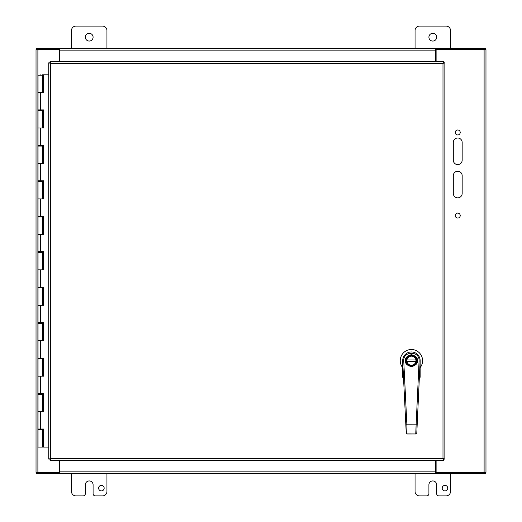 <?xml version="1.0" encoding="UTF-8"?>
<svg xmlns="http://www.w3.org/2000/svg" width="522" height="522" viewBox="0 0 522 522"><rect width="100%" height="100%" fill="white"/><g stroke="black" fill="none" stroke-linecap="round" stroke-linejoin="round"><path stroke-width="0.78" d="M37.91 472.43L38.106 471.875M483.894 471.875L484.09 472.43M484.09 49.57L483.894 50.125M38.106 50.125L37.91 49.57M59.952 472.43L36.684 472.43L36.684 473.741L59.952 473.741L59.952 472.43M59.952 460.397L59.952 473.741L435.452 473.741L435.459 472.43L485.316 472.43L485.316 473.741L435.452 473.741L435.452 460.397M435.459 49.57L485.316 49.57L485.316 48.259L435.459 48.259L435.459 49.57M435.452 61.511L435.452 48.259L59.952 48.259L59.952 49.57L36.684 49.57L36.684 48.259L59.952 48.259L59.952 61.511M436.111 460.397L436.111 472.338L485.969 472.338L485.969 49.662L436.111 49.662L436.111 61.511M59.299 460.397L59.299 472.338L36.031 472.338L36.031 49.662L59.299 49.662L59.299 61.511M455.243 132.471A2.493 2.493 0 0 1 458.975 130.311A2.493 2.493 0 0 1 458.975 134.624A2.493 2.493 0 0 1 455.243 132.471M455.243 215.573A2.493 2.493 0 0 1 458.975 213.413A2.493 2.493 0 0 1 458.975 217.726A2.493 2.493 0 0 1 455.243 215.573M453.298 193.414L453.298 175.686A4.43 4.43 0 0 1 457.729 171.249A4.43 4.43 0 0 1 462.166 175.686L462.166 193.414A4.43 4.43 0 0 1 457.729 197.845A4.43 4.43 0 0 1 453.298 193.414M453.298 160.169L453.298 142.441A4.43 4.43 0 0 1 457.729 138.01A4.43 4.43 0 0 1 462.166 142.441L462.166 160.169A4.43 4.43 0 0 1 457.729 164.6A4.43 4.43 0 0 1 453.298 160.169M93.092 37.179A3.882 3.882 0 0 0 87.272 33.819A3.882 3.882 0 0 0 87.272 40.54A3.882 3.882 0 0 0 93.092 37.179M71.481 48.259L71.481 30.53A4.43 4.43 0 0 1 75.918 26.1L102.508 26.1A4.43 4.43 0 0 1 106.938 30.53L106.938 48.259M436.673 37.179A3.882 3.882 0 0 0 430.846 33.819A3.882 3.882 0 0 0 430.846 40.54A3.882 3.882 0 0 0 436.673 37.179M415.062 48.259L415.062 30.53A4.43 4.43 0 0 1 419.492 26.1L446.082 26.1A4.43 4.43 0 0 1 450.519 30.53L450.519 48.259M104.165 488.135A2.773 2.773 0 0 0 100.002 485.734A2.773 2.773 0 0 0 100.002 490.536A2.773 2.773 0 0 0 104.165 488.135M106.938 473.741L106.938 491.47A4.43 4.43 0 0 1 102.508 495.9L95.311 495.9A2.218 2.218 0 0 1 93.092 493.681L93.092 484.821A3.882 3.882 0 0 0 89.21 480.938A3.882 3.882 0 0 0 85.327 484.821L85.327 493.681A2.218 2.218 0 0 1 83.115 495.9L75.918 495.9A4.43 4.43 0 0 1 71.481 491.47L71.481 473.741M447.739 488.135A2.773 2.773 0 0 0 443.583 485.734A2.773 2.773 0 0 0 443.583 490.536A2.773 2.773 0 0 0 447.739 488.135M450.519 473.741L450.519 491.47A4.43 4.43 0 0 1 446.082 495.9L438.885 495.9A2.218 2.218 0 0 1 436.673 493.681L436.673 484.821A3.882 3.882 0 0 0 432.79 480.938A3.882 3.882 0 0 0 428.908 484.821L428.908 493.681A2.218 2.218 0 0 1 426.689 495.9L419.492 495.9A4.43 4.43 0 0 1 415.062 491.47L415.062 473.741M42.471 447.106L38.041 447.106L38.041 429.73L42.471 429.73L42.654 447.106L42.471 429.73M48.742 447.106L42.654 447.106M43.535 92.538L43.535 74.809L42.458 74.809L42.458 75.161M42.458 394.273L42.458 393.562M42.458 358.816L42.458 358.105M42.458 323.359L42.458 322.648M42.458 287.903L42.458 287.191M42.458 252.446L42.458 251.734M42.458 216.989L42.458 216.278M42.458 181.532L42.458 180.821M42.458 146.075L42.458 145.364M42.458 110.618L42.458 109.914M42.458 429.73L42.458 429.019M43.443 393.562L43.443 394.273L42.771 394.273L42.771 411.649M43.443 429.019L43.443 429.73L42.654 429.73M43.443 74.809L42.771 75.161L42.771 92.538M43.443 109.914L43.443 110.618L42.771 110.618L42.771 127.994M43.443 145.364L43.443 146.075L42.771 146.075L42.771 163.451M43.443 180.821L43.443 181.532L42.771 181.532L42.771 198.908M43.443 216.278L43.443 216.989L42.771 216.989L42.771 234.365M43.443 251.734L43.443 252.446L42.771 252.446L42.771 269.822M43.443 287.191L43.443 287.903L42.771 287.903L42.771 305.279M43.443 322.648L43.443 323.359L42.771 323.359L42.771 340.736M43.443 358.105L43.443 358.816L42.771 358.816L42.771 376.192M42.654 376.192L42.771 358.816M42.654 340.736L42.771 323.359M42.654 305.279L42.771 287.903M42.654 269.822L42.771 252.446M42.654 234.365L42.771 216.989M42.654 198.908L42.771 181.532M42.654 163.451L42.771 146.075M42.654 127.994L42.771 110.618M42.654 92.538L42.771 75.161M42.654 411.649L42.771 394.273M42.471 75.161L38.041 75.161L38.041 92.538L42.471 92.538L42.654 75.161M42.471 394.273L38.041 394.273L38.041 411.649L42.471 411.649L42.654 394.273M42.654 358.816L42.471 376.192L38.041 376.192L38.041 393.562L43.626 393.562L43.626 411.649L38.041 411.649L38.041 429.019L43.626 429.019L43.626 447.106M42.471 110.618L38.041 110.618L38.041 127.994L42.471 127.994L42.654 110.618M42.471 146.075L38.041 146.075L38.041 163.451L42.471 163.451L42.654 146.075M42.471 181.532L38.041 181.532L38.041 198.908L42.471 198.908L42.654 181.532M42.471 216.989L38.041 216.989L38.041 234.365L42.471 234.365L42.654 216.989M42.471 252.446L38.041 252.446L38.041 269.822L42.471 269.822L42.654 252.446M42.471 287.903L38.041 287.903L38.041 305.279L42.471 305.279L42.654 287.903M42.471 323.359L38.041 323.359L38.041 340.736L42.471 340.736L42.654 323.359M42.471 358.816L38.041 358.816L38.041 376.192L40.448 376.192L40.448 393.562M48.742 74.809L43.626 74.809L43.626 92.538L38.041 92.538L38.041 109.914L43.626 109.914L43.626 127.994L38.041 127.994L38.041 145.364L43.626 145.364L43.626 163.451L38.041 163.451L38.041 180.821L43.626 180.821L43.626 198.908L38.041 198.908L38.041 216.278L43.626 216.278L43.626 234.365L38.041 234.365L38.041 251.734L43.626 251.734L43.626 269.822L38.041 269.822L38.041 287.191L43.626 287.191L43.626 305.279L38.041 305.279L38.041 322.648L43.626 322.648L43.626 340.736L38.041 340.736L38.041 358.105L43.626 358.105L43.626 376.192L40.448 376.192M43.535 447.106L43.535 429.019M43.535 411.649L43.535 393.562M43.535 376.192L43.535 358.105M43.535 340.736L43.535 322.648M43.535 305.279L43.535 287.191M43.535 269.822L43.535 251.734M43.535 234.365L43.535 216.278M43.535 198.908L43.535 180.821M43.535 163.451L43.535 145.364M43.535 127.994L43.535 109.914M443.53 61.511L443.53 62.823L442.989 63.377L443.53 62.823L444.855 62.836L442.989 63.377L443.53 61.511L50.066 61.511L50.608 63.377L50.053 62.836L48.742 62.836L48.742 459.073L50.608 458.531L50.066 459.086L50.066 460.397L443.53 460.397L442.989 458.531L443.543 459.073L444.855 459.073L444.855 62.836M443.53 460.397L443.53 459.086L442.989 458.531L444.855 459.073M48.742 459.073L50.053 459.073L50.608 458.531L50.066 460.397M50.066 61.511L50.066 62.823L50.608 63.377L48.742 62.836M403.095 369.204L402.69 368.845L402.69 360.676A8.724 8.724 0 0 1 411.414 351.952A8.724 8.724 0 0 1 420.138 360.676L420.138 368.845L419.753 369.204M403.271 372.715L403.049 375.488L403.395 375.233M419.473 375.259L419.59 372.715M420.138 361.074L420.138 360.676M419.786 369.204L419.786 372.721L420.138 372.728L420.138 368.845L420.138 377.282L419.303 378.554L420.138 377.282L420.138 375.481L419.779 375.488L420.138 377.282M420.138 367.651A11.164 11.164 0 0 0 419.009 352.494A11.164 11.164 0 0 0 403.813 352.494A11.164 11.164 0 0 0 402.69 367.651M402.69 361.133L402.69 360.676M403.532 378.104L402.69 377.282L402.69 368.845M403.519 378.098L402.69 377.282L402.69 375.481L403.049 375.488L402.964 377.204M419.858 377.204L419.303 378.554M405.829 360.682A5.585 5.585 0 0 1 414.2 355.841A5.585 5.585 0 0 1 414.214 365.511A5.585 5.585 0 0 1 405.829 360.682M406.527 360.682A4.887 4.887 0 0 1 413.848 356.441A4.887 4.887 0 0 1 413.861 364.904A4.887 4.887 0 0 1 406.527 360.682M406.932 361.381L415.897 361.368A4.535 4.535 0 0 0 411.408 356.141A4.535 4.535 0 0 0 406.873 360.682A4.535 4.535 0 0 0 411.421 365.217A4.535 4.535 0 0 0 415.897 359.971L406.932 359.984M407.291 433.965L415.753 433.958L416.158 424.184L406.853 424.197L406.971 433.919L415.753 433.958L416.797 432.96L420.125 361.08A8.724 8.724 0 0 0 411.401 351.952A8.724 8.724 0 0 0 402.697 361.107L406.233 432.973L406.971 433.919M417.065 360.669A5.651 5.651 0 0 1 408.596 365.576A5.651 5.651 0 0 1 408.576 355.789A5.651 5.651 0 0 1 417.065 360.669M416.824 362.066L416.954 361.368M416.954 359.971L416.817 359.273M415.753 433.958L416.797 432.96M405.966 427.459L406.227 432.81M402.697 361.107L403.747 361.054L406.853 424.197L405.809 424.249L405.894 426.004M436.111 50.125L59.299 50.125M59.299 471.875L436.111 471.875M484.109 472.338L484.109 49.662M37.891 472.338L37.891 49.662M42.771 429.73L42.771 447.106M40.448 92.538L40.448 109.914M40.448 127.994L40.448 145.364M40.448 163.451L40.448 180.821M40.448 198.908L40.448 216.278M40.448 234.365L40.448 251.734M40.448 269.822L40.448 287.191M40.448 305.279L40.448 322.648M40.448 340.736L40.448 358.105M40.448 411.649L40.448 429.019M50.608 63.377L50.608 458.531L442.989 458.531L442.989 63.377L50.608 63.377M402.69 372.728L403.036 372.721L403.036 369.204M417.417 360.669C417.75 357.831 415.747 355.834 411.401 354.673C407.062 355.847 405.065 357.851 405.411 360.689C405.072 363.527 407.075 365.524 411.421 366.679C415.76 365.511 417.763 363.508 417.417 360.669M403.747 361.054C402.853 350.706 419.942 350.68 419.081 361.035L416.158 424.184L417.202 424.236M420.125 361.08L419.081 361.035M39.189 109.914L39.189 110.618M39.189 145.364L39.189 146.075M39.189 180.821L39.189 181.532M39.189 216.278L39.189 216.989M39.189 251.734L39.189 252.446M39.189 287.191L39.189 287.903M39.189 322.648L39.189 323.359M39.189 358.105L39.189 358.816M39.189 393.562L39.189 394.273M39.189 429.019L39.189 429.73M41.323 109.914L41.323 110.618M41.323 145.364L41.323 146.075M41.323 180.821L41.323 181.532M41.323 216.278L41.323 216.989M41.323 251.734L41.323 252.446M41.323 287.191L41.323 287.903M41.323 322.648L41.323 323.359M41.323 358.105L41.323 358.816M41.323 393.562L41.323 394.273M41.323 429.019L41.323 429.73M40.612 75.161L40.259 74.809L39.9 75.161M420.138 372.728L420.138 375.481M403.519 378.554L402.69 377.282M406.233 432.973L406.847 433.873M402.775 362.731L403.65 380.375M406.038 428.986L405.966 427.511"/></g></svg>
